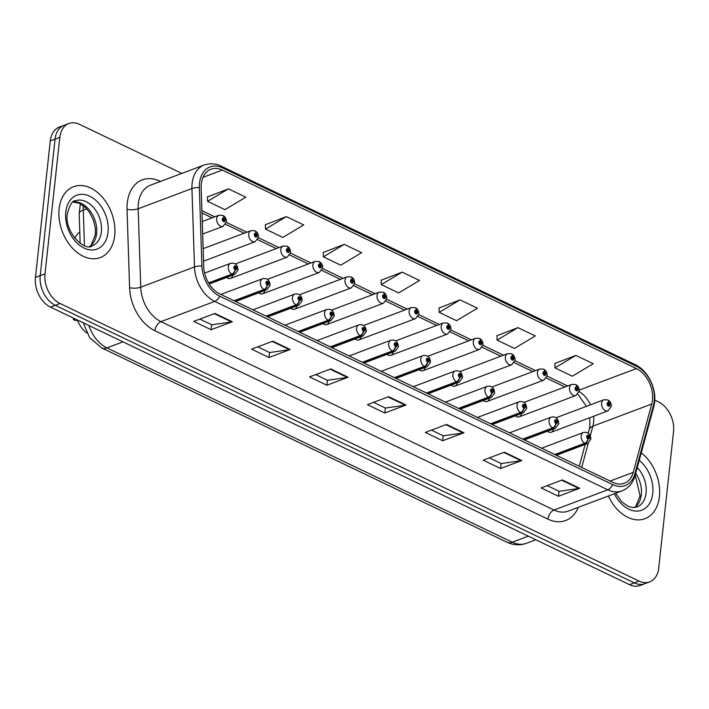 <?xml version="1.0" encoding="UTF-8"?>
<svg xmlns="http://www.w3.org/2000/svg" width="709" height="709" viewBox="0 0 709 709"><rect width="100%" height="100%" fill="white"/><g stroke="black" fill="none" stroke-linecap="round" stroke-linejoin="round"><path stroke-width="1.06" d="M226.676 277.449A5.92 4.121 69.4 0 0 230.522 278.442A5.92 4.121 69.4 0 0 232.765 275.163M258.758 292.826A5.92 4.121 69.4 0 0 262.596 293.818A5.92 4.121 69.4 0 0 264.838 290.539M290.832 308.202A5.92 4.121 69.4 0 0 294.678 309.195A5.92 4.121 69.4 0 0 296.911 305.916M322.905 323.579A5.92 4.121 69.4 0 0 326.752 324.571A5.92 4.121 69.4 0 0 328.985 321.292M354.979 338.955A5.92 4.121 69.4 0 0 358.825 339.948A5.92 4.121 69.4 0 0 361.067 336.669M387.061 354.332A5.92 4.121 69.4 0 0 390.907 355.324A5.92 4.121 69.4 0 0 393.141 352.045M419.134 369.708A5.92 4.121 69.4 0 0 422.981 370.701A5.92 4.121 69.4 0 0 425.214 367.422M451.208 385.084A5.92 4.121 69.4 0 0 455.054 386.077A5.92 4.121 69.4 0 0 457.296 382.798M483.29 400.461A5.92 4.121 69.4 0 0 487.127 401.454A5.92 4.121 69.4 0 0 489.37 398.174M515.363 415.837A5.92 4.121 69.4 0 0 519.21 416.83A5.92 4.121 69.4 0 0 521.443 413.551M547.437 431.214A5.92 4.121 69.4 0 0 551.283 432.206A5.92 4.121 69.4 0 0 553.516 428.927M74.826 238.286A23.663 16.467 -110.6 0 1 79.789 232.073M86.764 332.946A23.663 16.467 -110.6 0 1 77.29 319.945M59.122 208.818A37.869 26.348 69.4 0 0 70.997 246.502A37.869 26.348 69.4 0 0 100.253 257.58A37.869 26.348 69.4 0 0 114.707 235.468A37.869 26.348 69.4 0 0 102.84 197.784A37.869 26.348 69.4 0 0 73.576 186.706A37.869 26.348 69.4 0 0 59.122 208.818A37.869 26.348 69.4 0 0 70.997 246.502A37.869 26.348 69.4 0 0 100.253 257.58A37.869 26.348 69.4 0 0 114.707 235.468A37.869 26.348 69.4 0 0 102.84 197.784A37.869 26.348 69.4 0 0 73.576 186.706A37.869 26.348 69.4 0 0 59.122 208.818M608.402 496.008A37.869 26.348 69.4 0 0 644.96 518.704A37.869 26.348 69.4 0 0 659.423 496.584A37.869 26.348 69.4 0 0 641.273 452.838A37.869 26.348 69.4 0 1 659.423 496.584A37.869 26.348 69.4 0 1 644.96 518.704A37.869 26.348 69.4 0 1 608.402 496.008M201.312 183.941A25.24 17.565 -110.6 0 1 210.945 169.194A25.24 17.565 -110.6 0 1 222.307 170.071L636.398 368.574A25.24 17.565 -110.6 0 1 651.748 404.024L633.234 472.345A25.24 17.565 -110.6 0 1 624.31 483.272A25.24 17.565 -110.6 0 1 612.948 482.404L219.932 293.996A25.24 17.565 -110.6 0 1 203.722 266.451L201.161 188.027A25.24 17.565 -110.6 0 1 201.312 183.941M199.513 183.082A27.695 19.267 69.4 0 0 199.353 187.566L201.914 265.981A27.695 19.267 69.4 0 0 219.693 296.202L612.709 484.61A27.695 19.267 69.4 0 0 634.963 473.577L653.476 405.256A27.695 19.267 69.4 0 0 636.638 366.376L222.546 167.865A27.695 19.267 69.4 0 0 199.513 183.082M181.85 173.404L79.505 124.35A23.663 16.467 69.4 0 0 68.862 123.526L59.317 127.115A23.663 16.467 69.4 0 0 50.277 140.94L35.45 277.449A23.663 16.467 69.4 0 0 50.499 307.103L629.495 584.65L634.263 582.86A23.663 16.467 69.4 0 0 644.915 583.675A23.663 16.467 69.4 0 1 634.263 582.86L55.275 305.304L634.263 582.86L639.031 581.061A23.663 16.467 69.4 0 0 649.683 581.885A23.663 16.467 69.4 0 0 658.723 568.06L673.55 431.551A23.663 16.467 69.4 0 0 658.501 401.897L654.744 400.098M35.45 277.449L40.218 275.65A23.663 16.467 69.4 0 0 55.275 305.304A23.663 16.467 69.4 0 1 40.218 275.65L55.054 139.141L40.218 275.65L44.995 273.851A23.663 16.467 69.4 0 0 60.043 303.505L639.031 581.061M64.085 125.325A23.663 16.467 69.4 0 0 55.054 139.141A23.663 16.467 69.4 0 1 64.085 125.325M575.859 355.395L554.97 367.874L572.34 376.195L593.229 363.717L575.859 355.395L554.863 363.478M517.96 327.638L497.071 340.116L514.442 348.438L535.33 335.96L517.96 327.638L496.965 335.72M460.061 299.88L439.172 312.359L456.543 320.69L477.432 308.211L460.061 299.88L439.066 307.963M228.466 188.86L207.577 201.338L224.948 209.66L245.837 197.182L228.466 188.86L207.471 196.942M286.365 216.617L265.476 229.096L282.847 237.418L303.736 224.939L286.365 216.617L265.37 224.7M344.264 244.366L323.375 256.844L340.745 265.175L361.634 252.696L344.264 244.366L323.269 252.457M402.163 272.123L381.274 284.601L398.644 292.932L419.533 280.454L402.163 272.123L381.167 280.206M68.862 123.526A23.663 16.467 69.4 0 0 59.822 137.351L44.995 273.851M521.797 460.522L500.589 468.507L483.219 460.176L504.427 452.2L521.797 460.522A6.31 3.669 -64.4 0 1 521.071 460.717L503.798 452.431M579.696 488.279L558.488 496.256L541.118 487.934L562.326 479.949L579.696 488.279A6.31 3.669 -64.4 0 1 578.969 488.466L561.696 480.188M348.101 377.259L326.893 385.235L309.523 376.913L330.731 368.928L348.101 377.259A6.31 3.669 -64.4 0 1 347.375 377.445L330.102 369.167M290.203 349.502L268.995 357.487L251.624 349.156L272.832 341.18L290.203 349.502A6.31 3.669 -64.4 0 1 289.476 349.697L272.203 341.41M232.304 321.744L211.096 329.729L193.725 321.399L214.933 313.422L232.304 321.744A6.31 3.669 -64.4 0 1 231.577 321.939L214.304 313.662M463.899 432.765L442.691 440.75L425.32 432.419L446.528 424.443L463.899 432.765A6.31 3.669 -64.4 0 1 463.172 432.96L445.899 424.682M406 405.016L384.792 412.993L367.422 404.671L388.629 396.685L406 405.016A6.31 3.669 -64.4 0 1 405.273 405.202L388 396.925M384.792 412.993L385.333 408.003M373.554 402.358L385.43 408.056L405.273 405.202M442.691 440.75L443.231 435.76M431.453 430.115L443.329 435.805L463.172 432.96M211.096 329.729L211.637 324.74M199.858 319.094L211.734 324.784L231.577 321.939M268.995 357.487L269.535 352.497M257.757 346.852L269.633 352.541L289.476 349.697M326.893 385.235L327.434 380.246M315.656 374.6L327.531 380.299L347.375 377.445M558.488 496.256L559.029 491.275M547.251 485.621L559.126 491.319L578.969 488.466M500.589 468.507L501.13 463.518M489.352 457.872L501.228 463.562L521.071 460.717M381.274 284.601L381.167 280.028M323.375 256.844L323.269 252.271M265.476 229.096L265.37 224.514M207.577 201.338L207.471 196.765M439.172 312.359L439.066 307.786M497.071 340.116L496.965 335.534M554.97 367.874L554.863 363.292M629.495 584.65A23.663 16.467 69.4 0 0 640.138 585.474L649.683 581.885M202.668 234.032L223.105 226.339A5.92 4.121 -110.6 0 1 218.532 224.602A5.92 4.121 -110.6 0 1 216.679 218.718A5.92 4.121 -110.6 0 1 218.939 215.261L222.688 215.359A3.944 2.366 112.9 0 1 223.805 218A1.976 1.374 69.4 0 0 222.227 219.108A1.976 1.374 69.4 0 0 223.477 221.58A1.976 1.374 69.4 0 0 225.116 220.499A1.976 1.374 69.4 0 0 223.929 218.053L223.778 219.108A0.789 0.549 -110.6 0 1 223.947 220.543A0.789 0.549 -110.6 0 1 223.397 219.063A0.789 0.549 -110.6 0 1 223.725 219.081L223.805 218M223.131 219.347L223.778 219.108M223.929 218.053A3.944 2.216 -61.8 0 0 223.14 215.58A3.944 2.216 -61.8 0 0 222.918 215.483M223.158 219.294L223.725 219.081M75.03 318.855L73.284 319.511A11.831 8.233 -110.6 0 1 73.763 318.252M77.325 320.034L75.668 320.654L73.284 319.511M208.712 283.157L232.286 274.286A3.944 2.366 -67.1 0 0 235.193 269.677A1.976 1.374 69.4 0 0 236.771 268.569A1.976 1.374 69.4 0 0 235.512 266.097A1.976 1.374 69.4 0 0 233.873 267.178A1.976 1.374 69.4 0 0 235.069 269.615L235.22 268.569A0.789 0.549 -110.6 0 1 235.042 267.133A0.789 0.549 -110.6 0 1 235.601 268.614A0.789 0.549 -110.6 0 1 235.273 268.596L235.193 269.677M235.069 269.615A3.944 2.216 118.2 0 1 231.905 274.108A5.92 4.121 -110.6 0 1 228.333 266.788A5.92 4.121 -110.6 0 1 230.585 263.331C235.149 262.56 237.63 264.785 238.038 269.987L234.759 274.41A5.92 4.121 -110.6 0 1 232.286 274.286M208.561 282.891L231.905 274.108M203.554 261.142L255.178 241.716A5.92 4.121 -110.6 0 1 250.605 239.979A5.92 4.121 -110.6 0 1 248.753 234.094A5.92 4.121 -110.6 0 1 251.013 230.638L254.761 230.735A3.944 2.366 112.9 0 1 255.878 233.376A1.976 1.374 69.4 0 0 254.301 234.484A1.976 1.374 69.4 0 0 255.55 236.957A1.976 1.374 69.4 0 0 257.199 235.875A1.976 1.374 69.4 0 0 256.002 233.429L255.852 234.484A0.789 0.549 -110.6 0 1 256.029 235.92A0.789 0.549 -110.6 0 1 255.47 234.44A0.789 0.549 -110.6 0 1 255.798 234.457L255.878 233.376M255.213 234.723L255.852 234.484M256.002 233.429A3.944 2.216 -61.8 0 0 255.213 230.957A3.944 2.216 -61.8 0 0 254.992 230.859M255.231 234.67L255.798 234.457M230.522 278.442L287.26 257.092A5.92 4.121 -110.6 0 1 282.687 255.355A5.92 4.121 -110.6 0 1 280.826 249.471A5.92 4.121 -110.6 0 1 283.086 246.014L286.844 246.112A3.944 2.366 112.9 0 1 287.951 248.753A1.976 1.374 69.4 0 0 286.374 249.86A1.976 1.374 69.4 0 0 287.632 252.333A1.976 1.374 69.4 0 0 289.272 251.252A1.976 1.374 69.4 0 0 288.076 248.806L287.925 249.86A0.789 0.549 -110.6 0 1 288.102 251.296A0.789 0.549 -110.6 0 1 287.544 249.816A0.789 0.549 -110.6 0 1 287.872 249.834L287.951 248.753M287.287 250.1L287.925 249.86M288.076 248.806A3.944 2.216 -61.8 0 0 287.296 246.333A3.944 2.216 -61.8 0 0 287.074 246.236M287.305 250.047L287.872 249.834M262.596 293.818L319.334 272.469A5.92 4.121 -110.6 0 1 314.761 270.732A5.92 4.121 -110.6 0 1 312.908 264.847A5.92 4.121 -110.6 0 1 315.168 261.391L318.917 261.488A3.944 2.366 112.9 0 1 320.025 264.129A1.976 1.374 69.4 0 0 318.456 265.237A1.976 1.374 69.4 0 0 319.706 267.71A1.976 1.374 69.4 0 0 321.345 266.628A1.976 1.374 69.4 0 0 320.158 264.182L319.998 265.237A0.789 0.549 -110.6 0 1 320.176 266.673A0.789 0.549 -110.6 0 1 319.617 265.193A0.789 0.549 -110.6 0 1 319.954 265.21L320.025 264.129M319.36 265.476L319.998 265.237M320.158 264.182A3.944 2.216 -61.8 0 0 319.369 261.71A3.944 2.216 -61.8 0 0 319.147 261.612M319.387 265.423L319.954 265.21M294.678 309.195L351.407 287.845A5.92 4.121 -110.6 0 1 346.834 286.108A5.92 4.121 -110.6 0 1 344.982 280.223A5.92 4.121 -110.6 0 1 347.242 276.767L350.99 276.864A3.944 2.366 112.9 0 1 352.107 279.506A1.976 1.374 69.4 0 0 350.53 280.613A1.976 1.374 69.4 0 0 351.779 283.086A1.976 1.374 69.4 0 0 353.419 282.005A1.976 1.374 69.4 0 0 352.231 279.559L352.081 280.613A0.789 0.549 -110.6 0 1 352.249 282.049A0.789 0.549 -110.6 0 1 351.699 280.569A0.789 0.549 -110.6 0 1 352.027 280.587L352.107 279.506M351.434 280.853L352.081 280.613M352.231 279.559A3.944 2.216 -61.8 0 0 351.442 277.086A3.944 2.216 -61.8 0 0 351.221 276.989M351.46 280.799L352.027 280.587M234.404 300.935L264.36 289.662A3.944 2.366 -67.1 0 0 267.266 285.053A1.976 1.374 69.4 0 0 268.844 283.946A1.976 1.374 69.4 0 0 267.594 281.473A1.976 1.374 69.4 0 0 265.955 282.554A1.976 1.374 69.4 0 0 267.142 284.991L267.293 283.946A0.789 0.549 -110.6 0 1 267.125 282.51A0.789 0.549 -110.6 0 1 267.674 283.99A0.789 0.549 -110.6 0 1 267.346 283.972L267.266 285.053M267.142 284.991A3.944 2.216 118.2 0 1 263.978 289.485A5.92 4.121 -110.6 0 1 260.407 282.164A5.92 4.121 -110.6 0 1 262.667 278.708C267.222 277.937 269.704 280.161 270.12 285.364L266.832 289.786A5.92 4.121 -110.6 0 1 264.36 289.662M234.032 300.758L263.978 289.485M266.487 316.311L296.433 305.038A3.944 2.366 -67.1 0 0 299.349 300.43A1.976 1.374 69.4 0 0 300.926 299.322A1.976 1.374 69.4 0 0 299.668 296.849A1.976 1.374 69.4 0 0 298.028 297.931A1.976 1.374 69.4 0 0 299.216 300.368L299.375 299.322A0.789 0.549 -110.6 0 1 299.198 297.886A0.789 0.549 -110.6 0 1 299.756 299.366A0.789 0.549 -110.6 0 1 299.42 299.349L299.349 300.43M299.216 300.368A3.944 2.216 118.2 0 1 296.052 304.861A5.92 4.121 -110.6 0 1 292.48 297.541A5.92 4.121 -110.6 0 1 294.74 294.084C299.295 293.313 301.777 295.538 302.194 300.74L298.906 305.162A5.92 4.121 -110.6 0 1 296.433 305.038M266.105 316.134L296.052 304.861M298.56 331.688L328.506 320.415A3.944 2.366 -67.1 0 0 331.422 315.806A1.976 1.374 69.4 0 0 333 314.699A1.976 1.374 69.4 0 0 331.741 312.226A1.976 1.374 69.4 0 0 330.102 313.307A1.976 1.374 69.4 0 0 331.298 315.744L331.449 314.699A0.789 0.549 -110.6 0 1 331.271 313.263A0.789 0.549 -110.6 0 1 331.83 314.743A0.789 0.549 -110.6 0 1 331.502 314.725L331.422 315.806M331.298 315.744A3.944 2.216 118.2 0 1 328.134 320.238A5.92 4.121 -110.6 0 1 324.554 312.917A5.92 4.121 -110.6 0 1 326.814 309.461C331.369 308.69 333.859 310.914 334.267 316.117L330.979 320.539A5.92 4.121 -110.6 0 1 328.506 320.415M298.179 331.511L328.134 320.238M326.752 324.571L383.48 303.222A5.92 4.121 -110.6 0 1 378.916 301.485A5.92 4.121 -110.6 0 1 377.055 295.6A5.92 4.121 -110.6 0 1 379.315 292.143L383.064 292.241A3.944 2.366 112.9 0 1 384.181 294.882A1.976 1.374 69.4 0 0 382.603 295.99A1.976 1.374 69.4 0 0 383.861 298.462A1.976 1.374 69.4 0 0 385.501 297.381A1.976 1.374 69.4 0 0 384.305 294.935L384.154 295.99A0.789 0.549 -110.6 0 1 384.331 297.425A0.789 0.549 -110.6 0 1 383.773 295.945A0.789 0.549 -110.6 0 1 384.101 295.963L384.181 294.882M383.516 296.229L384.154 295.99M384.305 294.935A3.944 2.216 -61.8 0 0 383.516 292.462A3.944 2.216 -61.8 0 0 383.294 292.365M383.534 296.176L384.101 295.963M358.825 339.948L415.563 318.598A5.92 4.121 -110.6 0 1 410.99 316.861A5.92 4.121 -110.6 0 1 409.137 310.976A5.92 4.121 -110.6 0 1 411.388 307.52L415.146 307.617A3.944 2.366 112.9 0 1 416.254 310.258A1.976 1.374 69.4 0 0 414.676 311.366A1.976 1.374 69.4 0 0 415.935 313.839A1.976 1.374 69.4 0 0 417.574 312.758A1.976 1.374 69.4 0 0 416.387 310.312L416.227 311.366A0.789 0.549 -110.6 0 1 416.405 312.802A0.789 0.549 -110.6 0 1 415.846 311.322A0.789 0.549 -110.6 0 1 416.183 311.34L416.254 310.258M415.589 311.606L416.227 311.366M416.387 310.312A3.944 2.216 -61.8 0 0 415.598 307.839A3.944 2.216 -61.8 0 0 415.377 307.741M415.616 311.552L416.183 311.34M390.907 355.324L447.636 333.974A5.92 4.121 -110.6 0 1 443.063 332.237A5.92 4.121 -110.6 0 1 441.211 326.353A5.92 4.121 -110.6 0 1 443.471 322.896L447.219 322.994A3.944 2.366 112.9 0 1 448.336 325.635A1.976 1.374 69.4 0 0 446.759 326.743A1.976 1.374 69.4 0 0 448.008 329.215A1.976 1.374 69.4 0 0 449.648 328.134A1.976 1.374 69.4 0 0 448.46 325.688L448.31 326.743A0.789 0.549 -110.6 0 1 448.478 328.178A0.789 0.549 -110.6 0 1 447.928 326.698A0.789 0.549 -110.6 0 1 448.256 326.716L448.336 325.635M447.663 326.982L448.31 326.743M448.46 325.688A3.944 2.216 -61.8 0 0 447.671 323.215A3.944 2.216 -61.8 0 0 447.45 323.118M447.689 326.929L448.256 326.716M330.633 347.064L360.589 335.791A3.944 2.366 -67.1 0 0 363.495 331.183A1.976 1.374 69.4 0 0 365.073 330.075A1.976 1.374 69.4 0 0 363.823 327.602A1.976 1.374 69.4 0 0 362.175 328.684A1.976 1.374 69.4 0 0 363.371 331.121L363.522 330.075A0.789 0.549 -110.6 0 1 363.345 328.639A0.789 0.549 -110.6 0 1 363.903 330.119A0.789 0.549 -110.6 0 1 363.575 330.102L363.495 331.183M363.371 331.121A3.944 2.216 118.2 0 1 360.207 335.614A5.92 4.121 -110.6 0 1 356.636 328.294A5.92 4.121 -110.6 0 1 358.896 324.837C363.451 324.066 365.933 326.291 366.34 331.493L363.061 335.915A5.92 4.121 -110.6 0 1 360.589 335.791M330.252 346.887L360.207 335.614M362.707 362.441L392.662 351.168A3.944 2.366 -67.1 0 0 395.569 346.559A1.976 1.374 69.4 0 0 397.146 345.451A1.976 1.374 69.4 0 0 395.897 342.979A1.976 1.374 69.4 0 0 394.257 344.06A1.976 1.374 69.4 0 0 395.445 346.497L395.595 345.451A0.789 0.549 -110.6 0 1 395.427 344.016A0.789 0.549 -110.6 0 1 395.976 345.496A0.789 0.549 -110.6 0 1 395.649 345.478L395.569 346.559M395.445 346.497A3.944 2.216 118.2 0 1 392.281 350.99A5.92 4.121 -110.6 0 1 388.709 343.67A5.92 4.121 -110.6 0 1 390.969 340.214C395.525 339.443 398.006 341.667 398.423 346.869L395.135 351.292A5.92 4.121 -110.6 0 1 392.662 351.168M362.334 362.264L392.281 350.99M394.789 377.817L424.735 366.544A3.944 2.366 -67.1 0 0 427.651 361.936A1.976 1.374 69.4 0 0 429.229 360.828A1.976 1.374 69.4 0 0 427.97 358.355A1.976 1.374 69.4 0 0 426.331 359.436A1.976 1.374 69.4 0 0 427.518 361.874L427.678 360.828A0.789 0.549 -110.6 0 1 427.5 359.392A0.789 0.549 -110.6 0 1 428.059 360.872A0.789 0.549 -110.6 0 1 427.722 360.854L427.651 361.936M427.518 361.874A3.944 2.216 118.2 0 1 424.363 366.367A5.92 4.121 -110.6 0 1 420.783 359.046A5.92 4.121 -110.6 0 1 423.043 355.59C427.598 354.819 430.088 357.044 430.496 362.246L427.208 366.668A5.92 4.121 -110.6 0 1 424.735 366.544M394.408 377.64L424.363 366.367M422.981 370.701L479.709 349.351A5.92 4.121 -110.6 0 1 475.136 347.614A5.92 4.121 -110.6 0 1 473.284 341.729A5.92 4.121 -110.6 0 1 475.544 338.273L479.293 338.37A3.944 2.366 112.9 0 1 480.41 341.011A1.976 1.374 69.4 0 0 478.832 342.119A1.976 1.374 69.4 0 0 480.082 344.592A1.976 1.374 69.4 0 0 481.73 343.511A1.976 1.374 69.4 0 0 480.534 341.064L480.383 342.119A0.789 0.549 -110.6 0 1 480.56 343.555A0.789 0.549 -110.6 0 1 480.002 342.075A0.789 0.549 -110.6 0 1 480.33 342.092L480.41 341.011M479.745 342.358L480.383 342.119M480.534 341.064A3.944 2.216 -61.8 0 0 479.745 338.592A3.944 2.216 -61.8 0 0 479.523 338.494M479.763 342.305L480.33 342.092M455.054 386.077L511.792 364.727A5.92 4.121 -110.6 0 1 507.219 362.99A5.92 4.121 -110.6 0 1 505.357 357.106A5.92 4.121 -110.6 0 1 507.617 353.649L511.375 353.747A3.944 2.366 112.9 0 1 512.483 356.388A1.976 1.374 69.4 0 0 510.905 357.496A1.976 1.374 69.4 0 0 512.164 359.968A1.976 1.374 69.4 0 0 513.803 358.887A1.976 1.374 69.4 0 0 512.607 356.441L512.456 357.496A0.789 0.549 -110.6 0 1 512.634 358.931A0.789 0.549 -110.6 0 1 512.075 357.451A0.789 0.549 -110.6 0 1 512.403 357.469L512.483 356.388M511.818 357.735L512.456 357.496M512.607 356.441A3.944 2.216 -61.8 0 0 511.827 353.968A3.944 2.216 -61.8 0 0 511.606 353.871M511.836 357.682L512.403 357.469M487.127 401.454L543.865 380.104A5.92 4.121 -110.6 0 1 539.292 378.367A5.92 4.121 -110.6 0 1 537.44 372.482A5.92 4.121 -110.6 0 1 539.7 369.026L543.449 369.123A3.944 2.366 112.9 0 1 544.556 371.764A1.976 1.374 69.4 0 0 542.988 372.872A1.976 1.374 69.4 0 0 544.237 375.345A1.976 1.374 69.4 0 0 545.877 374.263A1.976 1.374 69.4 0 0 544.689 371.817L544.53 372.872A0.789 0.549 -110.6 0 1 544.707 374.308A0.789 0.549 -110.6 0 1 544.149 372.828A0.789 0.549 -110.6 0 1 544.485 372.845L544.556 371.764M543.892 373.111L544.53 372.872M544.689 371.817A3.944 2.216 -61.8 0 0 543.9 369.345A3.944 2.216 -61.8 0 0 543.679 369.247M543.918 373.058L544.485 372.845M519.21 416.83L575.938 395.48A5.92 4.121 -110.6 0 1 571.365 393.743A5.92 4.121 -110.6 0 1 569.513 387.858A5.92 4.121 -110.6 0 1 571.773 384.402L575.522 384.5A3.944 2.366 112.9 0 1 576.639 387.141A1.976 1.374 69.4 0 0 575.061 388.248A1.976 1.374 69.4 0 0 576.311 390.721A1.976 1.374 69.4 0 0 577.95 389.64A1.976 1.374 69.4 0 0 576.763 387.194L576.612 388.248A0.789 0.549 -110.6 0 1 576.78 389.684A0.789 0.549 -110.6 0 1 576.231 388.204A0.789 0.549 -110.6 0 1 576.559 388.222L576.639 387.141M575.974 388.488L576.612 388.248M576.763 387.194A3.944 2.216 -61.8 0 0 575.974 384.721A3.944 2.216 -61.8 0 0 575.752 384.624M575.992 388.435L576.559 388.222M551.283 432.206L608.012 410.857A5.92 4.121 -110.6 0 1 603.448 409.12A5.92 4.121 -110.6 0 1 601.587 403.235A5.92 4.121 -110.6 0 1 603.846 399.779L607.595 399.876A3.944 2.366 112.9 0 1 608.712 402.517A1.976 1.374 69.4 0 0 607.134 403.625A1.976 1.374 69.4 0 0 608.393 406.097A1.976 1.374 69.4 0 0 610.032 405.016A1.976 1.374 69.4 0 0 608.836 402.57L608.685 403.625A0.789 0.549 -110.6 0 1 608.863 405.061A0.789 0.549 -110.6 0 1 608.304 403.581A0.789 0.549 -110.6 0 1 608.632 403.598L608.712 402.517M608.047 403.864L608.685 403.625M608.836 402.57A3.944 2.216 -61.8 0 0 608.047 400.098A3.944 2.216 -61.8 0 0 607.826 400M608.065 403.811L608.632 403.598M426.862 393.194L456.818 381.921A3.944 2.366 -67.1 0 0 459.724 377.312A1.976 1.374 69.4 0 0 461.302 376.204A1.976 1.374 69.4 0 0 460.044 373.732A1.976 1.374 69.4 0 0 458.404 374.813A1.976 1.374 69.4 0 0 459.6 377.25L459.751 376.204A0.789 0.549 -110.6 0 1 459.574 374.769A0.789 0.549 -110.6 0 1 460.132 376.249A0.789 0.549 -110.6 0 1 459.804 376.231L459.724 377.312M459.6 377.25A3.944 2.216 118.2 0 1 456.436 381.743A5.92 4.121 -110.6 0 1 452.865 374.423A5.92 4.121 -110.6 0 1 455.116 370.967C459.68 370.195 462.162 372.42 462.569 377.622L459.29 382.045A5.92 4.121 -110.6 0 1 456.818 381.921M426.481 393.016L456.436 381.743M458.936 408.57L488.891 397.297A3.944 2.366 -67.1 0 0 491.798 392.689A1.976 1.374 69.4 0 0 493.375 391.581A1.976 1.374 69.4 0 0 492.126 389.108A1.976 1.374 69.4 0 0 490.486 390.189A1.976 1.374 69.4 0 0 491.674 392.626L491.824 391.581A0.789 0.549 -110.6 0 1 491.656 390.145A0.789 0.549 -110.6 0 1 492.206 391.625A0.789 0.549 -110.6 0 1 491.878 391.607L491.798 392.689M491.674 392.626A3.944 2.216 118.2 0 1 488.51 397.12A5.92 4.121 -110.6 0 1 484.938 389.799A5.92 4.121 -110.6 0 1 487.198 386.343C491.754 385.572 494.235 387.796 494.652 392.999L491.364 397.421A5.92 4.121 -110.6 0 1 488.891 397.297M458.563 408.393L488.51 397.12M491.018 423.947L520.964 412.673A3.944 2.366 -67.1 0 0 523.88 408.065A1.976 1.374 69.4 0 0 525.458 406.957A1.976 1.374 69.4 0 0 524.199 404.484A1.976 1.374 69.4 0 0 522.56 405.566A1.976 1.374 69.4 0 0 523.747 408.003L523.907 406.957A0.789 0.549 -110.6 0 1 523.729 405.521A0.789 0.549 -110.6 0 1 524.288 407.001A0.789 0.549 -110.6 0 1 523.951 406.984L523.88 408.065M523.747 408.003A3.944 2.216 118.2 0 1 520.583 412.496A5.92 4.121 -110.6 0 1 517.012 405.176A5.92 4.121 -110.6 0 1 519.272 401.719C523.827 400.948 526.308 403.173 526.725 408.375L523.437 412.798A5.92 4.121 -110.6 0 1 520.964 412.673M490.637 423.769L520.583 412.496M523.091 439.323L553.038 428.05A3.944 2.366 -67.1 0 0 555.953 423.441A1.976 1.374 69.4 0 0 557.531 422.334A1.976 1.374 69.4 0 0 556.273 419.861A1.976 1.374 69.4 0 0 554.633 420.942A1.976 1.374 69.4 0 0 555.829 423.379L555.98 422.334A0.789 0.549 -110.6 0 1 555.803 420.898A0.789 0.549 -110.6 0 1 556.361 422.378A0.789 0.549 -110.6 0 1 556.033 422.36L555.953 423.441M555.829 423.379A3.944 2.216 118.2 0 1 552.666 427.873A5.92 4.121 -110.6 0 1 549.085 420.552A5.92 4.121 -110.6 0 1 551.345 417.096C555.9 416.325 558.391 418.54 558.798 423.752L555.51 428.174A5.92 4.121 -110.6 0 1 553.038 428.05M522.71 439.146L552.666 427.873M555.165 454.699L585.12 443.426A3.944 2.366 -67.1 0 0 588.027 438.818A1.976 1.374 69.4 0 0 589.604 437.71A1.976 1.374 69.4 0 0 588.355 435.237A1.976 1.374 69.4 0 0 586.706 436.319A1.976 1.374 69.4 0 0 587.903 438.756L588.053 437.71A0.789 0.549 -110.6 0 1 587.876 436.274A0.789 0.549 -110.6 0 1 588.435 437.754A0.789 0.549 -110.6 0 1 588.107 437.737L588.027 438.818M587.903 438.756A3.944 2.216 118.2 0 1 584.739 443.249A5.92 4.121 -110.6 0 1 581.167 435.929A5.92 4.121 -110.6 0 1 583.427 432.472C587.983 431.701 590.464 433.917 590.872 439.128L587.593 443.55A5.92 4.121 -110.6 0 1 585.12 443.426M554.784 454.522L584.739 443.249M651.748 404.024L592.892 426.171A25.24 17.565 69.4 0 0 593.601 422.36A25.24 17.565 69.4 0 0 593.619 416.272M590.305 435.716L592.892 426.171A14.198 7.338 -164.8 0 0 589.206 429.601L589.906 425.817L589.746 417.725M222.307 170.071L202.978 177.347M578.322 507.325A39.447 27.447 -110.6 0 1 547.933 519.139L154.917 330.74A7.888 4.582 -64.4 0 1 160.987 321.629L214.756 301.396A31.55 21.961 -110.6 0 1 194.496 266.965L191.935 188.541A31.55 21.961 -110.6 0 1 192.121 183.436A31.55 21.961 -110.6 0 1 204.165 165.002L150.397 185.235A31.55 21.961 69.4 0 0 138.352 203.669A31.55 21.961 69.4 0 0 138.166 208.774L140.737 287.198A31.55 21.961 69.4 0 0 160.987 321.629L554.013 510.037A31.55 21.961 69.4 0 0 568.21 511.127L621.979 490.903A31.55 21.961 -110.6 0 1 607.773 489.804L214.756 301.396A7.888 4.582 -64.4 0 0 219.693 296.202M199.353 187.566A7.888 2.481 -1.9 0 0 191.935 188.541L138.166 208.774A7.888 2.481 178.1 0 1 127.035 209.27A39.447 27.447 -110.6 0 1 160.074 181.22L160.518 181.433M612.709 484.61A7.888 4.582 115.6 0 1 607.773 489.804L554.013 510.037A7.888 4.582 -64.4 0 0 547.933 519.139M634.963 473.577A7.888 4.077 15.2 0 1 635.175 475.331L653.689 407.01C658.156 391.847 649.054 370.878 635.096 364.603L221.004 166.101A7.888 4.582 115.6 0 1 222.546 167.865M154.917 330.74A39.447 27.447 -110.6 0 1 129.596 287.694A7.888 2.481 178.1 0 0 140.737 287.198L194.496 266.965A7.888 2.481 -1.9 0 1 201.914 265.981M653.476 405.256A7.888 4.077 15.2 0 1 653.689 407.01M636.638 366.376A7.888 4.582 -64.4 0 0 635.096 364.603M129.596 287.694L127.035 209.27M59.822 137.351L50.277 140.94M60.043 303.505L50.499 307.103M633.234 472.345L610.121 481.048M581.717 467.426L588.275 443.231M590.482 404.812A25.24 17.565 69.4 0 0 579.147 391.581M636.398 368.574L579.253 390.083M567.617 385.962L547.082 376.124M535.543 370.585L515.009 360.748M503.47 355.209L482.935 345.372M471.388 339.833L450.853 329.995M439.314 324.456L418.78 314.619M407.241 309.08L386.706 299.242M375.167 293.703L354.633 283.866M343.085 278.327L322.551 268.489M311.012 262.95L290.477 253.113M278.938 247.574L258.404 237.737M246.856 232.197L226.322 222.36M214.783 216.821L201.897 210.653M88.847 325.484A31.55 21.961 69.4 0 0 106.917 347.906L122.994 341.853M83.396 205.752A31.55 21.961 69.4 0 0 83.281 210.121L86.702 208.836M80.161 243.355L79.186 213.631A15.775 4.963 -1.9 0 1 83.281 210.121L84.442 245.633M506.953 542.208A15.775 9.164 -64.4 0 0 512.235 542.199A31.55 21.961 69.4 0 0 526.433 543.298C519.883 545.602 513.396 545.239 506.953 542.208L101.644 347.906A15.775 9.164 -64.4 0 0 106.917 347.906L512.235 542.199L528.311 536.146M89.848 246.395A24.044 16.732 69.4 0 0 96.61 233.598A24.044 16.732 69.4 0 0 73.133 201.976M92.205 245.846A24.044 16.732 69.4 0 0 101.378 231.799A24.044 16.732 69.4 0 0 93.845 207.87A24.044 16.732 69.4 0 0 75.269 200.833C72.486 200.363 69.837 204.662 67.32 213.728C64.138 232.605 85.328 251.934 92.205 245.846M108.034 232.268A28.777 20.029 69.4 0 0 89.733 196.207A28.777 20.029 69.4 0 0 65.795 212.018A28.777 20.029 69.4 0 0 84.096 248.079A28.777 20.029 69.4 0 0 108.034 232.268M634.555 507.52A24.044 16.732 69.4 0 0 641.326 494.714A24.044 16.732 69.4 0 0 635.716 473.346M615.634 493.287L621.855 501.954L628.271 506.403L632.375 507.511L636.912 506.97A24.044 16.732 69.4 0 0 646.094 492.923A24.044 16.732 69.4 0 0 637.276 467.577M614.366 493.765A28.777 20.029 69.4 0 0 636.833 511.109A28.777 20.029 69.4 0 0 652.75 493.393A28.777 20.029 69.4 0 0 639.234 460.363M621.979 490.903C628.582 488.226 632.986 483.042 635.175 475.331M221.004 166.101C219.214 165.17 213.063 162.201 204.165 165.002M579.28 466.256L585.182 444.454M588.24 433.172L589.206 429.601M564.949 386.972L546.347 378.048M532.876 371.596L514.273 362.671M500.802 356.219L482.191 347.295M468.72 340.843L450.118 331.918M436.647 325.466L418.044 316.542M404.573 310.09L385.962 301.165M372.5 294.714L353.888 285.789M340.417 279.337L321.815 270.413M308.344 263.961L289.742 255.036M276.271 248.584L257.659 239.66M244.188 233.208L225.586 224.283M212.115 217.831L201.976 212.966M586.449 406.328L577.844 394.186M79.186 213.631L80.339 203.775M526.433 543.298L535.836 539.753M101.644 347.906L89.671 337.688L83.228 322.79M223.105 226.339L226.393 221.917C226.446 218.824 225.356 216.715 223.14 215.58M202.26 221.536L218.939 215.261M204.635 273.098L230.585 263.331M209.244 284.008L234.759 274.41M73.009 202.065L79 203.137L85.346 207.436L89.387 212.23L93.349 219.941L95.316 228.041L95.378 234.75L91.16 245.101L89.689 246.413M255.178 241.716L258.466 237.293C258.519 234.2 257.438 232.091 255.213 230.957M203.146 248.655L251.013 230.638M287.26 257.092L290.539 252.67C290.593 249.577 289.511 247.468 287.296 246.333M235.335 263.987L283.086 246.014M319.334 272.469L322.613 268.046C322.666 264.953 321.585 262.844 319.369 261.71M267.417 279.364L315.168 261.391M351.407 287.845L354.695 283.423C354.748 280.33 353.667 278.22 351.442 277.086M299.49 294.74L347.242 276.767M220.862 294.439L262.667 278.708M235.636 301.529L266.832 289.786M252.936 309.815L294.74 294.084M267.71 316.905L298.906 305.162M285.009 325.192L326.814 309.461M299.783 332.282L330.979 320.539M635.237 475.136L640.094 495.875L635.876 506.226L634.404 507.529M383.48 303.222L386.768 298.799C386.822 295.706 385.74 293.597 383.516 292.462M331.564 310.117L379.315 292.143M415.563 318.598L418.842 314.176C418.895 311.083 417.814 308.973 415.598 307.839M363.646 325.493L411.388 307.52M447.636 333.974L450.924 329.552C450.977 326.459 449.887 324.35 447.671 323.215M395.719 340.869L443.471 322.896M317.083 340.568L358.896 324.837M331.865 347.658L363.061 335.915M349.165 355.945L390.969 340.214M363.939 363.035L395.135 351.292M381.238 371.321L423.043 355.59M396.012 378.411L427.208 366.668M479.709 349.351L482.997 344.928C483.051 341.835 481.969 339.726 479.745 338.592M427.793 356.246L475.544 338.273M511.792 364.727L515.071 360.305C515.124 357.212 514.043 355.103 511.827 353.968M459.866 371.622L507.617 353.649M543.865 380.104L547.144 375.681C547.197 372.588 546.116 370.479 543.9 369.345M491.949 386.999L539.7 369.026M575.938 395.48L579.226 391.058C579.28 387.965 578.198 385.856 575.974 384.721M524.022 402.375L571.773 384.402M608.012 410.857L611.3 406.434C611.353 403.341 610.272 401.232 608.047 400.098M556.095 417.752L603.846 399.779M413.312 386.697L455.116 370.967M428.094 393.787L459.29 382.045M445.394 402.074L487.198 386.343M460.168 409.164L491.364 397.421M477.467 417.45L519.272 401.719M492.241 424.531L523.437 412.798M509.541 432.827L551.345 417.096M524.314 439.908L555.51 428.174M541.614 448.203L583.427 432.472M556.397 455.284L587.593 443.55"/></g></svg>
